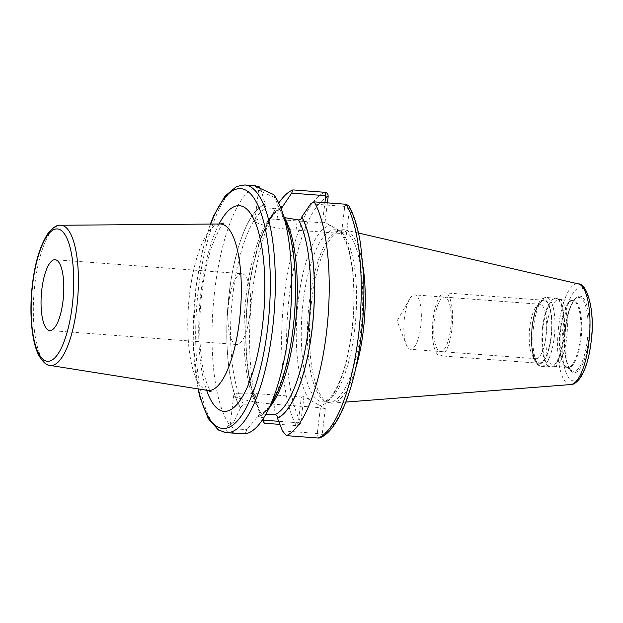 <?xml version="1.0" encoding="UTF-8"?>
<svg xmlns="http://www.w3.org/2000/svg" width="623" height="623" viewBox="0 0 623 623"><rect width="100%" height="100%" fill="white"/><g stroke="black" fill="none" stroke-linecap="round" stroke-linejoin="round"><path stroke-width="0.47" stroke-dasharray="3.12 2.34" d="M339.114 230.393A86.285 26.976 94.3 0 1 341.513 230.237A86.285 26.976 94.3 0 1 360.756 330.72A86.285 26.976 -85.7 0 1 328.633 402.326A86.285 26.976 -85.7 0 1 326.281 401.812A86.285 26.976 -85.7 0 1 309.39 301.836A86.285 26.976 94.3 0 1 339.114 230.393L341.451 229.918A86.94 27.178 94.3 0 0 311.5 301.898A86.94 27.178 -85.7 0 0 328.523 402.629A86.94 27.178 -85.7 0 0 332.191 403.143A86.94 27.178 -85.7 0 0 355.655 368.505M341.451 229.918A86.94 27.178 94.3 0 1 345.165 229.957A86.94 27.178 94.3 0 1 363.201 267.703M327.402 202.849L325.027 222.458L346.388 234.466L349.511 208.674L349.02 206.112M319.981 437.774A3.948 3.699 67.3 0 0 322.192 434.41L325.315 408.618L309.483 399.717L303.954 396.61L300.831 422.402A3.948 3.38 -28.8 0 1 296.299 425.626L279.914 424.395M325.027 222.458L322.465 222.839L324.91 202.662M282.484 430.867L317.286 433.468L322.192 434.41A120.255 37.598 94.3 0 0 360.974 335.665A120.255 37.598 94.3 0 0 349.511 208.674L344.597 207.732L341.482 233.524L296.065 230.128A31.929 4.392 -173.1 0 1 254.862 220.947A31.929 4.392 -173.1 0 1 277.056 219.436L322.465 222.839M281.144 208.876L279.579 209.242L267.111 207.887C265.694 207.428 265.04 206.299 265.164 204.492A106.992 33.455 -85.7 0 0 229.287 292.833A106.992 33.455 -85.7 0 0 240.571 407.683L240.548 407.886A107.187 33.517 94.3 0 1 229.233 292.802A107.187 33.517 94.3 0 1 265.188 204.289L260.889 189.26M280.545 207.35A107.187 33.517 -85.7 0 0 267.625 222.917A107.187 33.517 -85.7 0 0 254.472 398.556A107.187 33.517 -85.7 0 0 258.42 407.434L263.007 419.006M240.571 407.683L243.352 404.218L254.737 403.875L256.014 403.969L258.109 405.363L258.42 407.434M278.73 203.145A124.203 38.828 -85.7 0 0 274.945 209.453A124.203 38.828 -85.7 0 0 259.713 412.963A124.203 38.828 -85.7 0 0 262.517 419.762M258.825 186.238A124.203 38.828 -85.7 0 0 214.865 289.259A124.203 38.828 -85.7 0 0 229.638 425.112L233.68 422.192L240.548 407.886M344.597 207.732L344.76 206.392L310.682 203.838M265.912 414.147L259.526 414.225L246.903 429.629L245.135 433.826M273.801 194.656L274.548 197.522L281.736 213.596L282.211 215.908L284.329 217.622M274.548 197.522L258.662 190.365L261.543 190.202M281.736 213.596A107.187 33.517 94.3 0 1 286.767 224.35M273.622 399.989A107.187 33.517 94.3 0 1 257.097 417.192M318.361 438.031L317.286 433.468L320.401 407.683L274.992 404.28A31.929 4.392 -173.1 0 1 233.789 395.099A31.929 4.392 -173.1 0 1 255.975 393.588L301.392 396.991L298.269 422.783L278.691 421.312M233.68 422.192L232.13 423.118L230.074 425.75L234.326 428.819L246.903 429.629M328.15 196.666A120.255 37.598 94.3 0 0 289.376 295.411A120.255 37.598 94.3 0 0 300.831 422.402L298.269 422.783L296.299 425.626A124.203 38.828 94.3 0 1 284.547 293.776A124.203 38.828 94.3 0 1 324.965 192.305M325.315 408.618L320.401 407.683M301.392 396.991L303.954 396.61M341.482 233.524L346.388 234.466M229.638 425.112L227.738 426.218L226.577 430.991L237.028 433.483M241.888 273.699A35.503 11.097 94.3 0 0 228.672 303.16A35.503 11.097 -85.7 0 0 236.584 344.503A35.503 11.097 -85.7 0 0 249.807 315.043A35.503 11.097 94.3 0 0 241.888 273.699L55.073 259.713M559.135 299.414L572.654 300.426A33.549 10.49 94.3 0 1 580.138 339.496A33.549 10.49 -85.7 0 1 567.646 367.336L566.424 366.838A33.759 10.552 -85.7 0 1 560.848 328.29A33.759 10.552 94.3 0 1 571.377 300.738L572.654 300.426A33.549 10.49 94.3 0 0 560.163 328.266A33.549 10.49 -85.7 0 0 567.646 367.336L554.127 366.324A33.549 10.49 -85.7 0 1 546.644 327.254A33.549 10.49 94.3 0 1 559.135 299.414A33.549 10.49 94.3 0 1 560.054 299.616A33.549 10.49 94.3 0 1 566.619 338.484A33.549 10.49 -85.7 0 1 555.062 366.262L551.877 366.908A34.436 10.762 -85.7 0 0 563.745 338.398A34.436 10.762 94.3 0 0 557.001 298.503A34.436 10.762 94.3 0 0 543.24 326.873A34.436 10.762 -85.7 0 0 551.877 366.908L550.335 367.009A34.514 10.793 -85.7 0 0 563.192 338.367A34.514 10.793 94.3 0 0 555.49 298.176L560.054 299.616M554.127 366.324A33.549 10.49 -85.7 0 0 555.062 366.262M532.385 326.522A31.243 9.766 -85.7 0 0 536.278 360.927A31.243 9.766 -85.7 0 0 550.989 336.981A31.243 9.766 94.3 0 0 540.686 302.093A31.243 9.766 94.3 0 0 532.385 326.522M539.993 304.25A27.295 8.535 94.3 0 0 537.073 305.558A27.295 8.535 94.3 0 0 529.823 326.904A27.295 8.535 -85.7 0 0 533.226 356.963A27.295 8.535 -85.7 0 0 535.912 358.692A27.295 8.535 -85.7 0 0 546.075 336.038A27.295 8.535 94.3 0 0 539.993 304.25L414.638 294.866A27.295 8.535 94.3 0 1 420.727 326.654A27.295 8.535 -85.7 0 1 410.565 349.301A27.295 8.535 -85.7 0 1 406.235 344.503A27.295 8.535 -85.7 0 1 404.475 317.512A27.295 8.535 94.3 0 1 409.646 298.962A27.295 8.535 94.3 0 1 414.638 294.866M451.885 329.606A31.563 9.867 -85.7 0 0 444.845 292.841A31.563 9.867 -85.7 0 0 433.094 319.038A31.563 9.867 -85.7 0 0 440.134 355.803A31.563 9.867 -85.7 0 0 451.885 329.606M532.291 326.468A31.563 9.867 94.3 0 1 544.043 300.27A31.563 9.867 94.3 0 1 551.082 337.035A31.563 9.867 94.3 0 1 539.331 363.225A31.563 9.867 94.3 0 1 532.291 326.468M434.363 319.755A27.295 8.535 -85.7 0 0 439.238 351.162A27.295 8.535 -85.7 0 0 450.616 328.889A27.295 8.535 -85.7 0 0 445.741 297.483A27.295 8.535 -85.7 0 0 434.363 319.755M563.114 326.584A46.632 14.578 94.3 0 1 582.544 288.542A46.632 14.578 94.3 0 1 590.877 342.198A46.632 14.578 -85.7 0 1 571.447 380.248A46.632 14.578 -85.7 0 1 563.114 326.584M565.567 327.971A38.385 12.001 -85.7 0 0 572.428 372.133A38.385 12.001 -85.7 0 0 588.424 340.82A38.385 12.001 -85.7 0 0 581.563 296.649A38.385 12.001 -85.7 0 0 565.567 327.971M570.785 384.547A50.533 15.801 -85.7 0 1 558.753 325.697A50.533 15.801 94.3 0 1 578.323 283.878M341.513 230.237L335.353 229.77A86.285 26.976 94.3 0 0 303.222 301.376A86.285 26.976 -85.7 0 0 322.465 401.858A86.285 26.976 -85.7 0 0 354.596 330.26A86.285 26.976 94.3 0 0 335.353 229.77C335.999 229.98 340.672 229.062 346.637 244.06C353.685 262.478 355.943 297.856 351.855 330.447C350.204 343.943 347.766 356.216 344.527 367.29C341.918 376.113 339.029 383.425 335.852 389.227C333.398 393.658 331 396.921 328.664 399.008C325.12 401.562 323.049 402.513 322.465 401.858L328.633 402.326M309.483 399.717A90.226 28.214 -85.7 0 1 298.308 300.434A90.226 28.214 94.3 0 1 330.556 225.565M340.867 231.359A90.226 28.214 94.3 0 1 352.034 330.642A90.226 28.214 -85.7 0 1 319.786 405.511M277.056 219.436L278.302 209.149M258.444 407.232A106.992 33.455 94.3 0 1 247.868 297.553A106.992 33.455 94.3 0 1 280.607 207.506M226.227 432.681A124.203 38.828 -85.7 0 1 198.527 288.036A124.203 38.828 94.3 0 1 244.777 184.969M346.224 204.258L344.76 206.392M296.065 230.128L297.311 219.841M256.014 403.969A104.033 32.528 94.3 0 1 246.334 294.539A104.033 32.528 94.3 0 1 279.579 209.242M243.352 404.218A104.033 32.528 94.3 0 1 232.971 293.542A104.033 32.528 94.3 0 1 267.111 207.887M269.806 406.998A104.033 32.528 94.3 0 1 260.78 414.022M257.12 416.997A106.992 33.455 -85.7 0 0 292.997 328.656A106.992 33.455 -85.7 0 0 281.713 213.798M274.992 404.28L273.746 414.568M255.975 393.588L254.737 403.875M210.714 224.054A120.255 37.598 94.3 0 0 195.965 288.41A120.255 37.598 -85.7 0 0 198.363 388.954M219.055 223.992A103.145 32.248 -85.7 0 0 201.058 291.276A103.145 32.248 -85.7 0 0 206.602 390.263M220.106 223.984A83.482 26.104 -85.7 0 0 189.696 293.277A83.482 26.104 -85.7 0 0 207.646 390.426M50.05 365.413A70.298 21.976 94.3 0 1 34.943 283.605A70.298 21.976 94.3 0 1 60.548 225.253M565.225 328.142A37.014 11.572 -85.7 0 0 571.338 370.412A37.014 11.572 -85.7 0 0 587.271 340.532A37.014 11.572 94.3 0 0 576.766 297.934C575.831 297.996 574.087 300.294 571.548 304.811C568.807 310.76 566.837 318.509 565.637 328.048C563.916 344.737 564.89 357.571 568.565 366.542L571.338 370.412L566.424 366.838A33.759 10.552 -85.7 0 0 580.947 339.59A33.759 10.552 94.3 0 0 571.377 300.738L576.766 297.934A37.014 11.572 94.3 0 0 565.225 328.142M542.641 326.81A34.514 10.793 94.3 0 1 555.49 298.176L546.503 297.498A34.514 10.793 94.3 0 1 554.205 337.697A34.514 10.793 -85.7 0 1 541.356 366.332A34.514 10.793 -85.7 0 1 533.654 326.141A34.514 10.793 94.3 0 1 546.503 297.498C543.591 297.42 541.052 299.149 538.887 302.692C535.578 308.229 533.28 316.079 532.011 326.25C530.477 340.275 531.318 351.504 534.534 359.938C536.154 363.848 538.428 365.981 541.356 366.332L550.335 367.009A34.514 10.793 -85.7 0 1 542.641 326.81M532.12 326.366A32.147 10.054 94.3 0 1 545.514 300.138A32.147 10.054 94.3 0 1 551.254 337.129A32.147 10.054 -85.7 0 1 537.859 363.365A32.147 10.054 -85.7 0 1 532.12 326.366M345.82 402.084L332.191 403.143M358.474 233.033L345.165 229.957M326.281 401.812L328.523 402.629M254.472 398.556L259.713 412.963M267.625 222.917L274.945 209.453M280.872 209.017C266.87 213.572 249.768 260.406 246.817 310.729C243.827 349.846 248.632 388.487 258.109 405.363M258.584 190.179L254.862 220.947M282.203 215.908C292.514 232.278 297.778 273.816 294.196 315.261C291.315 367.243 270.795 413.945 259.526 414.225M233.789 395.099L230.074 425.75M255.196 186.082L258.662 190.365M197.997 388.9L193.083 341.708L195.786 288.223L201.688 253.748L210.34 224.062M223.891 223.05C222.676 221.952 218.618 229.809 211.703 246.615C207.366 259.589 204.118 274.798 201.961 292.249C199.897 309.569 199.274 326.374 200.092 342.681C200.847 356.387 202.475 367.866 204.967 377.133C206.314 383.566 210.512 391.672 211.244 391.906M236.584 344.503L49.778 330.517M227.738 426.218L232.13 423.118M533.226 356.963L536.278 360.927M537.073 305.558L540.686 302.093M535.912 358.692L410.565 349.301M409.646 298.962L397.061 320.923L406.235 344.503M544.043 300.27L444.845 292.841M539.331 363.225L440.134 355.803"/><path stroke-width="0.93" d="M355.655 368.505A86.94 27.178 -85.7 0 0 363.256 331.008A86.94 27.178 94.3 0 0 363.201 267.703M280.607 207.506A106.992 33.455 94.3 0 1 282.749 206.4L291.673 193.153L292.935 189.906L324.965 192.305C327.153 192.717 328.22 194.166 328.15 196.666L327.402 202.849M328.15 196.666L325.588 197.047L324.91 202.662M291.673 193.153L325.751 195.7L325.588 197.047M282.749 206.4L281.144 208.876M282.772 206.197A107.187 33.517 -85.7 0 0 280.545 207.35M284.329 217.622L298.588 219.935C300.403 219.81 301.462 218.86 301.758 217.092A106.992 33.455 94.3 0 1 311.952 330.073A106.992 33.455 94.3 0 1 277.461 417.924L277.43 418.126A107.187 33.517 -85.7 0 0 312.014 330.104A107.187 33.517 -85.7 0 0 301.789 216.89L310.682 203.838L314.194 201.86A124.203 38.828 -85.7 0 1 326.46 332.962A124.203 38.828 -85.7 0 1 286.331 435.633L318.361 438.031A3.948 3.699 67.3 0 0 319.981 437.774C336.202 431.848 351.979 396.002 359.222 349.635C363.108 324.91 364.587 300.348 363.653 275.966L360.639 244.45C358.069 228.298 354.191 215.519 349.02 206.112L346.224 204.258L314.194 201.86M262.517 419.762A124.203 38.828 -85.7 0 0 264.269 423.227L263.007 419.006M292.935 189.906A124.203 38.828 -85.7 0 0 278.73 203.145M286.331 435.633L282.484 430.867L277.43 418.126M279.914 424.395L264.269 423.227M255.889 185.802L244.777 184.969A124.203 38.828 94.3 0 1 272.477 329.614A124.203 38.828 -85.7 0 1 226.227 432.681L245.135 433.826A124.203 38.828 -85.7 0 0 266.294 413.454A124.203 38.828 -85.7 0 0 288.815 330.836A124.203 38.828 -85.7 0 0 281.534 209.943A124.203 38.828 -85.7 0 0 273.801 194.656L255.196 186.082L258.825 186.238L260.889 189.26M277.461 417.924C277.585 416.133 276.776 415.05 275.023 414.661L265.912 414.147M281.534 209.943L286.767 224.35A107.187 33.517 94.3 0 1 273.622 399.989L266.294 413.454M278.691 421.312L263.474 420.175M41.858 289.173A35.503 11.097 -85.7 0 0 49.778 330.517A35.503 11.097 -85.7 0 0 62.993 301.057A35.503 11.097 -85.7 0 0 55.073 259.713A35.503 11.097 -85.7 0 0 41.858 289.173M570.785 384.547C573.448 384.788 576.625 382.545 580.325 377.818C585.534 369.758 589.117 357.945 591.056 342.393C595.456 312.715 587.559 283.216 578.323 283.878A50.533 15.801 94.3 0 1 588.844 342.611A50.533 15.801 -85.7 0 1 570.785 384.547L345.82 402.084M346.224 204.258A124.203 38.828 94.3 0 1 358.49 335.361A124.203 38.828 94.3 0 1 318.361 438.031M298.588 219.935A104.033 32.528 94.3 0 1 308.268 329.365A104.033 32.528 94.3 0 1 275.023 414.661M284.54 217.684A104.033 32.528 94.3 0 1 296.307 314.35A104.033 32.528 94.3 0 1 269.806 406.998M324.965 192.305L325.751 195.7M198.363 388.954A120.255 37.598 -85.7 0 0 234.513 423.726A120.255 37.598 -85.7 0 0 267.563 328.671A120.255 37.598 94.3 0 0 256.209 201.875A120.255 37.598 94.3 0 0 210.714 224.054M206.602 390.263A103.145 32.248 -85.7 0 0 262.47 325.813A103.145 32.248 -85.7 0 0 254.978 221.733A103.145 32.248 -85.7 0 0 219.055 223.992M211.236 391.898L207.646 390.426A83.482 26.104 -85.7 0 0 239.403 321.227A83.482 26.104 -85.7 0 0 220.106 223.984L223.883 223.057M50.05 365.413C46.733 365.537 43.026 362.282 38.93 355.632C31.446 341.638 29.032 311.882 32.489 283.815C35.137 261.761 40.378 244.862 48.212 233.103C53.212 227.255 57.324 224.63 60.548 225.253A70.298 21.976 94.3 0 1 76.8 307.139A70.298 21.976 94.3 0 1 50.05 365.413L207.646 390.426M72.182 306.228A66.365 20.754 94.3 0 1 44.529 360.374A66.365 20.754 94.3 0 1 32.669 284.002A66.365 20.754 94.3 0 1 60.322 229.856A66.365 20.754 94.3 0 1 72.182 306.228M578.323 283.878L358.474 233.033M226.227 432.681L218.369 429.987L208.3 418.64L200.053 397.536L197.997 388.9M244.777 184.969L236.6 186.464L224.958 196.175L213.658 215.823L210.34 224.062M60.548 225.253L220.106 223.984"/></g></svg>

